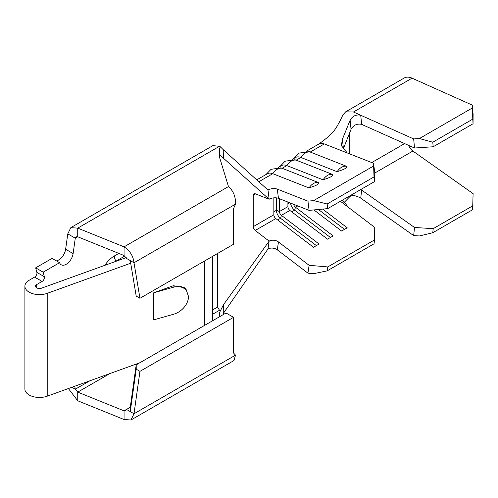 <?xml version="1.0" encoding="UTF-8"?>
<svg xmlns="http://www.w3.org/2000/svg" width="498" height="498" viewBox="0 0 498 498"><rect width="100%" height="100%" fill="white"/><g stroke="black" fill="none" stroke-linecap="round" stroke-linejoin="round"><path stroke-width="0.75" d="M332.465 174.412C332.639 175.576 331.537 176.659 329.166 177.661L323.09 179.822A12.039 7.962 -68.6 0 1 327.553 175.383A12.039 7.962 -68.6 0 1 332.465 174.412L296.192 160.163A13.919 8.036 -120 0 0 294.828 159.746L285.093 161.221L280.013 166.45M318.403 182.529C318.577 183.694 317.475 184.783 315.103 185.779L309.028 187.939A12.039 7.962 -68.6 0 1 313.491 183.501A12.039 7.962 -68.6 0 1 318.403 182.529L282.129 168.28A13.919 8.036 -120 0 0 280.766 167.863L271.03 169.339L265.951 174.568M346.527 166.295C346.701 167.459 345.6 168.542 343.228 169.544L337.152 171.704A12.039 7.962 -68.6 0 1 341.616 167.266A12.039 7.962 -68.6 0 1 346.527 166.295L310.248 152.046A13.919 8.036 -120 0 0 308.891 151.629L299.155 153.098L294.075 158.327M174.437 286.935L173.385 285.703L153.695 292.805L153.695 319.872L173.634 314.226A16.571 12.151 139.7 0 0 188.512 296.484L186.215 289.687L181.129 286.624L174.437 286.935L153.695 292.805M186.196 289.699L184.553 287.763L173.385 285.703M413.67 138.923L360.726 115.25L361.641 124.369L414.51 148.012L413.67 138.923L419.409 138.537L472.241 108.035L472.26 105.097L412.045 78.174A18.563 10.713 -120 0 0 404.233 78.005L345.649 111.832L342.848 115.013C339.748 121.749 336.922 126.866 334.37 130.352L330.921 134.248C328.636 136.577 324.503 139.913 318.515 144.264M472.26 105.097L473.1 114.185L473.044 123.759L472.241 108.035M419.409 138.537L432.781 142.216L433.198 146.767L473.044 123.759M433.198 146.767L414.51 148.012M432.781 142.216L472.621 119.215M345.649 111.832L353.456 111.994L360.726 115.25C356.12 114.316 352.596 115.953 350.144 120.155L351.04 129.331C353.468 125.091 357.004 123.436 361.641 124.369M414.51 227.474L433.198 228.657L432.781 232.715L419.409 235.959L413.67 235.598L414.51 227.474L361.641 190.068L360.726 198.129L413.67 235.598M432.781 232.715L472.621 209.714L473.1 193.647L412.886 151.043A7.956 4.594 60 0 1 408.64 145.385M433.198 228.657L473.044 205.655M360.838 189.495L361.641 190.068M349.303 153.745L349.303 133.732M340.433 201.279L348.339 207.305L342.543 200.059M306.239 151.305L318.907 143.99A13.919 8.036 60 0 1 324.31 143.928L347.243 152.936L341.379 145.64L342.4 139.241L343.433 148.585L351.04 129.331M360.726 198.129C356.126 195.558 352.596 194.961 350.144 196.349L343.825 202.767M350.144 196.349L350.225 195.627M342.979 199.81L342.829 200.949M342.4 139.241L350.144 120.155M373.544 163.263L374.726 172.501L374.614 181.546L374.017 176.927L373.544 163.263L347.243 152.936M278.469 198.347L309.109 210.38L307.926 201.148L277.28 189.116L278.469 198.347A6.63 3.175 -7.3 0 0 269.15 199.237L267.968 190.006A6.63 3.175 172.7 0 1 277.28 189.116M277.28 249.815L307.926 273.165L309.109 265.297L278.469 241.947L277.28 249.815A6.63 4.382 8.6 0 0 267.968 248.994L223.21 313.572L223.384 304.857L269.15 241.125L255.188 230.487C253.681 228.781 253.021 227.505 253.214 226.677L253.214 195.284L253.905 193.778L255.188 193.753L269.15 199.237L220.402 155.482L219.487 157.424L219.487 148.69L220.353 146.798L223.21 149.655L223.384 158.432M309.109 265.297L327.74 266.94L327.149 270.868L313.647 273.67L307.926 273.165M324.31 143.928L310.248 152.046A12.039 7.962 111.4 0 0 305.342 153.023A12.039 7.962 111.4 0 0 300.879 157.455L296.192 160.163A12.039 7.962 111.4 0 0 291.28 161.14A12.039 7.962 111.4 0 0 286.817 165.579L282.129 168.28A12.039 7.962 111.4 0 0 277.218 169.258A12.039 7.962 111.4 0 0 272.755 173.696A13.919 8.036 -120 0 0 267.345 173.758L256.744 179.884M323.09 179.822L286.817 165.579A13.919 8.036 -120 0 0 281.407 165.641L278.121 167.54M337.152 171.704L300.879 157.455A13.919 8.036 -120 0 0 295.47 157.524L292.177 159.422M327.149 270.868L374.017 243.808L374.614 239.874L327.74 266.94M374.614 239.874L374.726 227.412L348.339 207.305M322.648 209.092L347.206 227.804L341.609 231.035L313.908 209.926M293.621 204.298A3.312 1.911 -120 0 0 295.482 207.224L333.15 235.921L327.553 239.152L289.886 210.455L281.42 215.341L319.087 244.039L313.491 247.269L275.824 218.572L255.188 230.487M267.968 248.994L269.15 241.125A6.63 4.382 -171.4 0 1 278.469 241.947M273.85 197.855L273.85 214.763A3.312 1.911 -120 0 0 275.824 218.572M279.446 198.733L279.446 211.532A3.312 1.911 -120 0 0 281.42 215.341L280.561 218.311L316.379 245.601M287.912 202.057L287.912 206.645A3.312 1.911 -120 0 0 289.886 210.455M307.926 201.148L313.647 200.601L327.149 203.987L327.74 208.606L309.109 210.38M373.506 166.046L313.647 200.601M258.811 181.745L272.755 173.696L309.028 187.939M374.017 176.927L327.149 203.987M374.614 181.546L327.74 208.606M290.533 203.091A6.96 4.021 -120 0 0 294.623 210.193L330.442 237.484M318.421 209.496L344.504 229.366M276.415 197.868L276.415 210.305A6.96 4.021 -120 0 0 280.561 218.311L277.672 219.979M212.565 309.949L217.614 307.036L217.614 253.457M217.614 307.036L219.487 310.285L220.402 310.814L223.384 304.857M59.573 262.707L43.164 272.182L44.384 276.726A3.312 1.911 -60 0 1 42.118 281.438L34.623 277.112A3.312 1.911 120 0 0 36.883 272.4L35.669 267.849L52.072 258.381L59.573 262.707A9.941 5.739 120 0 0 61.229 264.787A9.941 5.739 120 0 0 68.313 262.695A9.941 5.739 120 0 0 73.125 253.588L75.279 238.212L76.119 236.83L77.738 236.793L77.738 228.134L70.816 227.642L212.858 145.64L219.487 146.294L220.353 146.798M267.968 190.006L223.21 149.655M42.118 281.438L36.671 284.588L36.671 287.832M71.911 387.27L75.279 389.212L74.781 386.23M34.623 277.112L29.17 280.256A14.585 8.422 0 0 0 24.9 286.213A14.585 8.422 0 0 0 32.414 293.577A14.585 8.422 0 0 0 47.21 293.347L130.7 263.224M56.355 260.852A9.941 5.739 120 0 0 65.624 249.255L67.784 233.879L70.816 227.642M68.394 388.54L77.738 400.784L77.738 392.125L75.279 389.212L89.877 380.789M24.9 286.213L24.9 389.044A14.585 8.422 0 0 0 32.414 396.408A14.585 8.422 0 0 0 47.21 396.184L139.876 362.743M219.487 146.294L77.738 228.134L124.052 246.859L228.476 186.569C233.394 190.946 235.747 196.803 235.535 204.136L233.531 208.612L233.531 244.269L139.957 298.29L136.209 296.123L130.258 260.591L134.006 262.757L139.957 298.29M235.535 355.142L134.006 413.757L130.974 419.995L233.948 360.54L235.535 355.142L233.531 352.989L233.531 317.332L226.03 312.999L136.209 364.86L136.209 369.192L139.957 371.352L134.006 413.757L130.258 411.591L136.209 369.192M233.531 317.332L139.957 371.352M130.258 407.264L126.511 409.431L130.258 411.591L130.258 407.264L136.209 364.86M228.476 186.569L219.487 157.138L219.487 148.69M67.784 233.879L75.279 238.212L77.738 236.793L124.052 255.518L124.052 246.859C129.934 250.675 133.252 255.978 134.006 262.757L235.535 204.136M130.974 419.995L124.052 419.509L77.738 400.784M124.052 419.509L124.052 410.844L77.738 392.125L109.877 373.568M219.487 316.778L219.487 312.756L219.487 316.778M219.487 312.756L220.402 310.814M124.052 255.518L126.511 258.425L130.258 260.591M126.511 409.431L125.67 410.813L124.052 410.844L126.511 409.431M126.224 257.615L41.589 288.155A3.978 2.297 180 0 1 37.555 288.218A3.978 2.297 180 0 1 35.507 286.213A3.978 2.297 180 0 1 36.671 284.588M35.669 267.849L43.164 272.182M212.565 256.37L212.565 320.774M104.848 265.328A21.209 12.245 -60 0 1 114.297 256.003A6.63 3.828 -120 0 0 115.984 261.139A16.117 9.306 120 0 0 115.312 261.556M124.892 255.997L115.984 261.139A7.171 4.14 60 0 1 116.071 261.276M353.456 111.994L412.045 78.174M374.72 173.074L412.886 151.043M371.763 162.566L404.625 143.592M297.742 205.917L295.482 207.224L294.623 210.193L291.735 211.862M255.592 193.915L253.214 195.284M273.85 214.763L253.214 226.677M287.912 206.645L279.446 211.532L276.415 210.305L273.85 211.787M289.575 202.711L287.912 203.67M114.297 256.003L118.817 253.395M219.487 310.285L212.565 314.282M204.466 261.045L204.466 325.449M47.21 293.347L47.21 396.184M65.624 249.255L73.125 253.588M36.883 272.4L44.384 276.726"/></g></svg>
